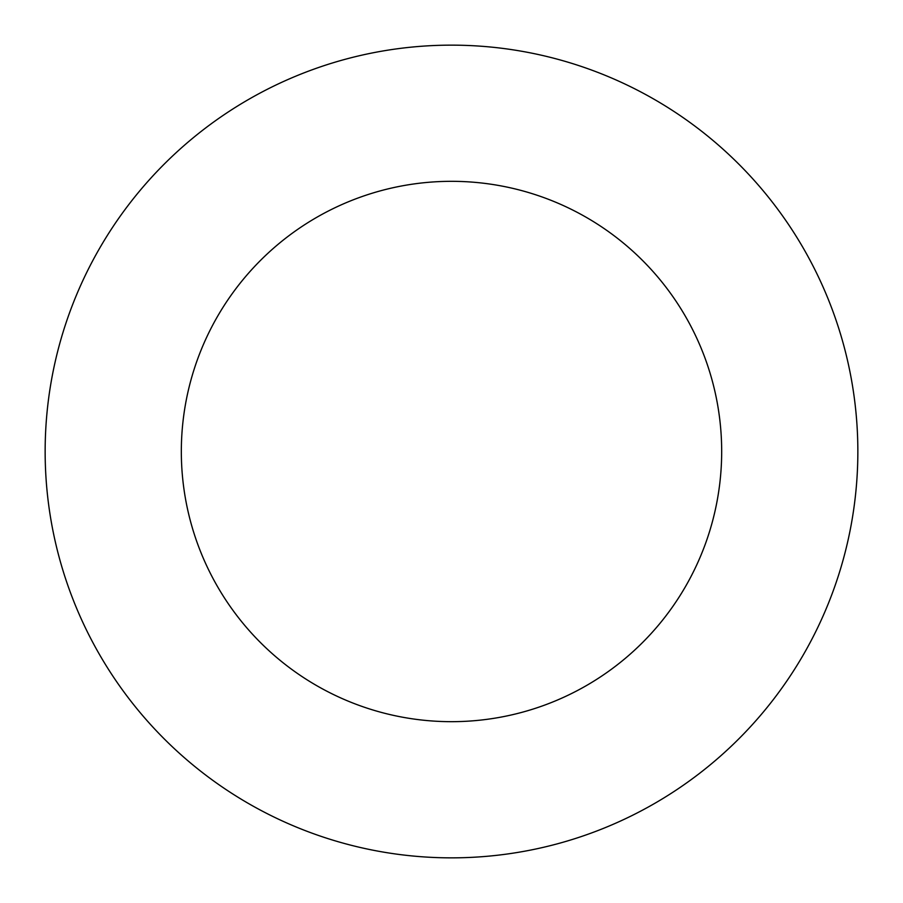 <?xml version="1.0" encoding="UTF-8"?>
<svg xmlns="http://www.w3.org/2000/svg" width="903" height="903" viewBox="0 0 903 903"><rect width="100%" height="100%" fill="white"/><g stroke="black" fill="none" stroke-linecap="round" stroke-linejoin="round"><path stroke-width="1.35" d="M721.678 451.5A270.178 270.178 0 0 0 316.411 217.521A270.178 270.178 0 0 0 316.411 685.479A270.178 270.178 0 0 0 721.678 451.5M857.85 451.5A406.35 406.35 0 0 0 248.325 99.59A406.35 406.35 0 0 0 248.325 803.41A406.35 406.35 0 0 0 857.85 451.5"/></g></svg>
